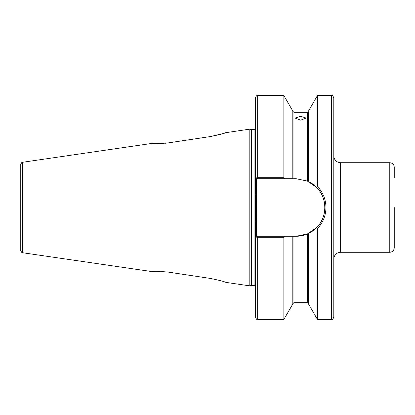 <?xml version="1.0" encoding="UTF-8"?>
<svg xmlns="http://www.w3.org/2000/svg" width="415" height="415" viewBox="0 0 415 415"><rect width="100%" height="100%" fill="white"/><g stroke="black" fill="none" stroke-linecap="round" stroke-linejoin="round"><path stroke-width="0.62" d="M300.652 116.314L295.055 118.073L300.652 120.143L306.249 118.073L300.652 116.314M389.773 162.716L340.507 162.716L340.507 252.284L389.773 252.284L389.773 162.716C392.491 162.981 393.985 164.475 394.25 167.193L394.25 177.547M331.554 95.538L331.554 319.462C332.114 320.017 332.856 319.27 333.79 317.221L333.79 97.779C332.856 95.73 332.114 94.983 331.554 95.538L317.444 95.538L317.444 186.402C322.989 192.28 325.827 199.314 325.957 207.5C325.827 215.691 322.989 222.725 317.444 228.598L316.718 227.534C327.461 217.014 327.461 197.997 316.718 187.466L307.37 181.044L296.061 178.725L256.382 178.725L256.537 236.275L296.061 236.275L307.37 233.956L316.718 227.534M292.814 236.275L292.814 303.946L283.855 319.462L257.658 319.462C257.113 320.032 256.366 319.285 255.417 317.221L255.417 97.779C256.366 95.715 257.113 94.968 257.658 95.538L257.658 177.698L283.855 177.698L283.855 95.538L257.658 95.538M249.82 207.5L249.82 129.132L251.324 129.532L251.324 285.468L249.82 285.868L249.82 207.5M22.664 162.26L22.664 252.74C22.223 253.202 21.58 252.465 20.75 250.525L20.75 164.475C21.58 162.535 22.223 161.798 22.664 162.26L152.523 143.32M167.759 142.957C158.525 143.709 153.446 143.829 152.523 143.32C153.431 143.829 158.509 143.709 167.759 142.957L210.53 136.545C219.727 134.626 224.806 133.324 225.765 132.639C224.826 133.314 219.748 134.621 210.53 136.545L223.114 133.547M225.568 132.712L249.82 129.132M164.859 143.32L167.738 142.957M210.53 278.455C219.727 280.374 224.806 281.676 225.765 282.361C224.826 281.686 219.748 280.379 210.53 278.455L167.759 272.043C158.525 271.291 153.446 271.171 152.523 271.68C153.431 271.171 158.509 271.291 167.759 272.043L167.738 272.043M163.702 271.571L163.36 271.545M163.059 271.519L161.943 271.446M161.409 271.42L160.574 271.389M159.391 271.363L156.948 271.384M211.339 278.579L210.991 278.522M256.382 178.725L255.417 177.957L257.658 177.698L257.658 178.725M283.855 319.462L283.855 237.302L257.658 237.302L255.417 237.043L256.382 236.275L257.658 236.275L257.658 319.462M283.855 177.698L284.529 178.725M292.814 178.725L292.814 111.054L283.855 95.538M308.49 181.547L308.49 111.054L317.444 95.538M316.718 187.466L317.444 186.402M284.529 236.275L283.855 237.302M331.554 319.462L317.444 319.462L308.49 303.946L308.49 233.453M317.444 319.462L317.444 228.598M394.25 207.5L394.25 247.807C393.985 250.525 392.491 252.019 389.773 252.284M296.061 236.275A28.775 28.775 0 0 0 307.37 233.956L307.37 302.665L293.934 302.665L293.934 236.275M308.153 233.609A28.775 28.775 0 0 0 322.279 219.348M323.399 216.469A28.775 28.775 0 0 0 324.229 213.362M324.566 203.568A28.775 28.775 0 0 0 320.608 192.487M320.157 191.777A28.775 28.775 0 0 0 308.148 181.391M255.417 220.749L256.537 220.749M255.417 194.251L256.537 194.251M255.417 286.765C254.763 285.489 254.312 285.043 254.073 285.421L254.073 129.579L251.324 129.532M254.073 285.421L251.672 285.421L251.672 129.579M293.934 178.725L293.934 112.335L292.814 111.215M307.37 181.044L307.37 112.335L293.934 112.335M340.507 252.284C336.43 252.683 334.189 254.919 333.79 259.002M251.672 285.421L251.324 285.468M22.664 252.74L152.523 271.68M225.765 282.361L249.82 285.868M307.37 112.335L308.49 111.215M293.934 302.665L292.814 303.785M307.37 302.665L308.49 303.785M254.073 129.579C254.312 129.957 254.763 129.511 255.417 128.235M340.507 162.716C336.43 162.317 334.189 160.081 333.79 155.999"/></g></svg>
